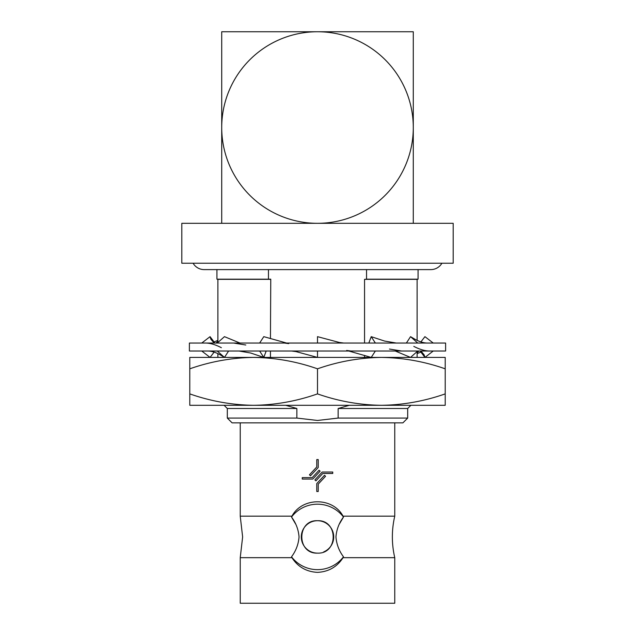 <?xml version="1.0" encoding="UTF-8"?>
<svg xmlns="http://www.w3.org/2000/svg" width="635" height="635" viewBox="0 0 635 635"><rect width="100%" height="100%" fill="white"/><g stroke="black" fill="none" stroke-linecap="round" stroke-linejoin="round"><path stroke-width="0.95" d="M366.546 269.605L366.546 279.186L418.068 279.186L418.068 269.605L430.84 269.605L204.16 269.605A12.771 12.771 0 0 1 193.096 263.223M430.84 269.605A12.771 12.771 0 0 0 441.904 263.223M189.389 351.02L445.611 351.02L445.611 343.043L189.389 343.043L189.389 351.02M317.5 351.02L317.5 357.41L296.005 351.599L291.592 351.02M286.56 343.043L263.787 336.653L259.628 343.043M259.628 351.02L263.787 357.41L266.176 351.02M239.959 343.043L224.465 336.653L217.265 343.043M239.03 351.02L250.785 353.044L263.787 357.41M217.265 351.02L224.465 357.41L228.608 351.02M214.9 343.043L210.066 336.653L201.763 343.043M207.486 351.02C211.86 350.98 216.678 352.6 221.933 355.886L224.465 357.41M210.066 336.653L210.804 339.153L214.138 343.043M201.763 351.02L210.066 357.41L214.138 352.115M217.884 341.09L216.011 343.043M420.894 341.908L424.934 336.653L433.237 343.043M418.878 351.02L417.116 352.846M433.237 351.02L424.934 357.41L420.1 351.02M406.392 343.043L410.535 336.653L417.735 343.043M420.934 351.02L424.156 354.878L424.934 357.41M410.535 336.653L413.298 338.264C418.552 341.487 423.331 343.083 427.625 343.043M417.735 351.02L410.535 357.41L395.28 351.02M368.824 343.043L371.213 336.653L375.372 343.043M371.213 336.653L384.516 341.035L396.248 343.043M375.372 351.02L371.213 357.41L348.79 351.02M343.765 343.043L339.352 342.471L317.5 336.653L317.5 343.043M339.479 523.835L343.487 517.025A32.726 32.726 0 0 0 291.513 517.025L291.933 516.168L291.513 517.025C295.958 522.962 298.466 529.59 299.045 536.924C298.482 544.219 295.966 550.855 291.513 556.816L291.933 557.673L240.236 557.673L240.236 603.25L394.764 603.25L394.764 557.673A90.995 90.995 0 0 1 394.764 516.168L343.067 516.168L343.487 517.025C339.042 522.962 336.534 529.59 335.955 536.924C336.542 544.274 339.05 550.902 343.487 556.816L343.067 557.673C337.114 566.888 328.589 571.786 317.5 572.365C306.419 571.786 297.894 566.888 291.933 557.673M394.764 557.673L343.067 557.673M317.5 405.297L253.643 405.297C231.87 404.995 210.59 401.193 189.794 393.89L189.794 405.297L253.643 405.297C275.368 405.003 296.648 401.201 317.5 393.89C338.296 401.193 359.585 404.995 381.357 405.297L317.5 405.297M252.047 31.75L317.5 31.75L252.047 31.75M453.192 223.314L181.808 223.314L181.808 263.223L453.192 263.223L453.192 223.314M270.447 338.614L270.764 279.186L216.932 279.186L216.932 269.605L204.16 269.605M296.855 408.495L227.306 408.495L227.306 418.068L296.855 418.068L296.855 408.495L285.679 405.297M349.313 405.297L338.145 408.495L407.694 408.495L407.694 418.068L402.907 422.862L232.092 422.862L227.306 418.068M407.694 418.068L338.145 418.068L317.5 420.465L296.855 418.068M291.513 556.816A32.726 32.726 0 0 0 343.487 556.816M240.236 422.862L240.236 516.168L242.633 536.924L240.236 557.673M343.487 517.025L343.067 516.168C332.74 496.935 302.101 497.078 291.933 516.168L240.236 516.168M394.764 422.862L394.764 516.168M323.715 551.886A16.2 16.2 0 0 0 317.5 520.716A16.2 16.2 0 0 0 301.3 536.924A16.2 16.2 0 0 0 317.5 553.125C338.415 554.125 338.391 519.724 317.5 520.716C296.632 519.7 296.561 554.117 317.5 553.125M270.447 279.344L217.884 279.344L217.884 342.495M270.447 357.41L270.447 351.02M417.116 340.392L417.116 279.344L364.553 279.344L364.553 343.043M364.553 355.409L364.553 357.41M366.546 279.186L364.553 279.344M268.454 269.605L268.454 279.186M338.145 408.495L338.145 418.068M291.513 517.025L295.521 523.835M322.818 473.464L315.936 480.846L314.881 479.869L322.191 472.027L332.748 472.027L332.748 473.464L322.818 473.464M316.778 491.506L316.778 483.568L324.493 475.297L325.549 476.274L318.222 484.132L318.222 491.506L316.778 491.506M302.252 477.615L312.182 477.615L319.064 470.233L320.119 471.21L312.809 479.052L302.252 479.052L302.252 477.615M318.222 459.573L318.222 467.511L310.507 475.782L309.451 474.805L316.778 466.947L316.778 459.573L318.222 459.573M413.282 223.314L413.282 127.532A95.782 95.782 0 0 0 317.5 31.75L221.718 31.75L221.718 127.532A95.782 95.782 0 0 0 317.5 223.314A95.782 95.782 0 0 0 413.282 127.532L413.282 31.75L317.5 31.75A95.782 95.782 0 0 0 221.718 127.532L221.718 223.314M445.206 368.816L445.206 357.41L381.357 357.41C403.13 357.719 424.41 361.521 445.206 368.816L445.206 393.89C424.363 401.201 403.074 405.003 381.357 405.297L445.206 405.297L445.206 393.89M317.5 368.816C338.352 361.513 359.632 357.711 381.357 357.41L253.643 357.41C275.415 357.719 296.704 361.521 317.5 368.816L317.5 393.89M189.794 368.816C210.637 361.513 231.926 357.711 253.643 357.41L189.794 357.41L189.794 393.89M284.242 343.043L288.703 343.614M233.632 343.043L245.801 345.011M205.502 343.043C210.114 343.059 215.4 344.607 221.361 347.686M214.106 341.908L217.884 340.392M417.116 353.616L420.862 352.115M413.814 346.392C419.767 349.464 425.021 351.004 429.57 351.02M389.461 349.052L401.606 351.02M346.647 350.456L351.099 351.02M217.884 353.616L217.884 357.41M417.116 351.576L417.116 357.41M407.694 408.495L410.885 405.297M227.306 408.495L224.115 405.297"/></g></svg>
